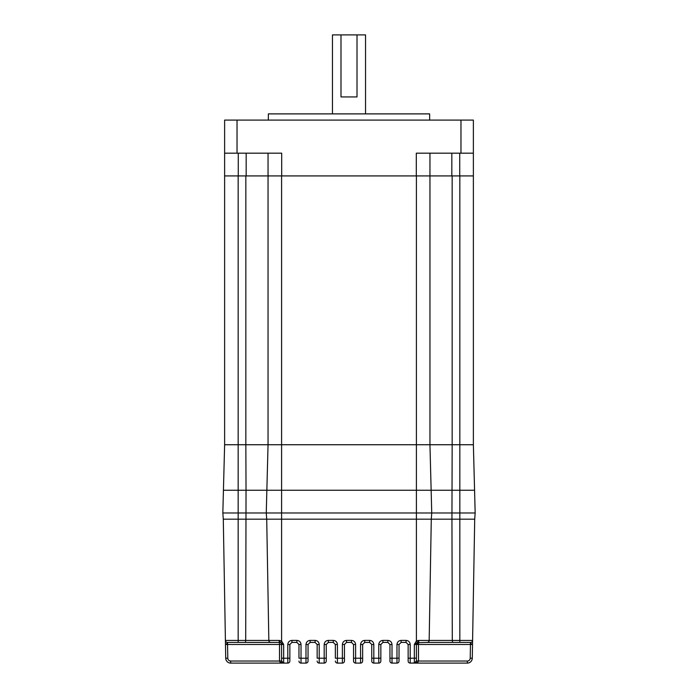 <?xml version="1.0" encoding="UTF-8"?>
<svg xmlns="http://www.w3.org/2000/svg" width="698" height="698" viewBox="0 0 698 698"><rect width="100%" height="100%" fill="white"/><g stroke="black" fill="none" stroke-linecap="round" stroke-linejoin="round"><path stroke-width="1.05" d="M224.625 444.739L224.625 175.922L245.836 175.922L245.836 444.739L268.049 444.739L268.049 175.922L238.166 175.922L238.166 444.739L224.625 444.739L223.43 490.232L224.625 444.739L245.836 444.739L238.166 444.739L238.166 490.232L223.43 490.232L246.036 490.232L245.836 444.739L281.591 444.739L268.049 444.739L266.854 490.232L268.049 444.739M223.43 490.232L222.837 512.978L475.164 512.978L474.57 490.232L431.146 490.232L429.951 444.739L429.951 175.922L268.049 175.922L268.049 153.176M474.57 490.232L473.375 444.739L474.57 490.232L431.146 490.232L429.951 444.739L452.164 444.739L281.591 444.739L282.83 444.739L281.591 444.739L281.591 175.922L416.409 175.922L416.409 444.739L281.591 444.739L281.591 490.232L238.166 490.232L238.166 519.181L223.29 519.181L222.837 512.978M416.305 175.922L416.305 153.176L473.375 153.176L473.375 444.739L452.164 444.739L452.164 175.922L459.834 175.922L429.951 175.922L429.951 153.176M473.375 175.922L459.834 175.922L459.834 444.739L452.164 444.739L451.938 519.181L223.29 519.181L225.41 640.432A2.024 2.024 179 0 0 227.435 642.422C227.26 643.495 226.606 644.175 225.48 644.455L225.41 640.432L238.166 640.432L238.166 642.422L227.435 642.422A2.024 2.024 179 0 1 225.41 640.432L225.48 644.455L227.548 644.49L227.548 642.422M473.375 444.739L459.834 444.739L459.834 519.181L238.166 519.181L238.166 640.432L245.705 640.432L246.036 490.232L416.409 490.232L277.813 490.232M429.951 444.739L416.409 444.739L416.409 490.232L431.146 490.232L420.187 490.232M266.261 512.978L266.854 490.232L266.261 512.978L266.715 519.181L266.261 512.978M431.739 512.978L431.146 490.232L431.739 512.978L431.285 519.181L431.739 512.978M467.32 661.032L416.409 661.032A2.068 2.068 0 0 1 414.342 663.1L414.342 663.1A2.068 2.068 0 0 0 416.409 661.032L414.342 663.1L415.136 662.943L410.206 663.1L414.342 663.1L414.342 644.455L416.409 640.991L417.43 642.701L414.342 644.455L416.409 644.49A2.068 2.068 0 0 1 418.477 642.422L416.409 644.49L416.409 661.032L416.409 644.49L418.477 644.49L418.477 661.032C418.215 662.28 416.837 662.969 414.342 663.1L467.32 663.1L467.32 661.032A2.897 2.897 0 0 0 470.216 658.188L472.284 658.223A4.965 4.965 0 0 1 467.32 663.1A4.965 4.965 0 0 0 472.284 658.223L472.52 644.455C471.394 644.175 470.74 643.495 470.565 642.422A2.024 2.024 0 0 0 472.59 640.432L474.71 519.181L451.938 519.181L452.295 640.432L459.834 640.432L459.834 519.181L474.71 519.181L475.164 512.978M451.772 519.181L431.285 519.181L429.165 640.432A2.024 2.024 -17.6 0 1 427.141 642.422L417.43 642.701M332.457 113.887L332.457 34.9L340.99 34.9L340.99 96.935L357.01 96.935L357.01 34.9L365.543 34.9L365.543 113.887M357.01 34.9L340.99 34.9M271.81 642.422L245.382 642.422L245.705 640.432L279.13 640.432L281.591 640.991L283.658 644.455L281.591 644.49L281.591 661.032L283.658 663.1L230.68 663.1A4.965 4.965 0 0 1 225.716 658.223L225.48 644.455M289.862 661.032A2.068 2.068 0 0 1 287.794 663.1A2.068 2.068 0 0 0 289.862 661.032L289.862 644.49L289.862 661.032A2.068 2.068 0 0 1 287.794 663.1L283.658 663.1A2.068 2.068 0 0 1 281.591 661.032A2.068 2.068 0 0 0 283.658 663.1C281.163 662.969 279.785 662.28 279.523 661.032L281.591 661.032L281.591 643.888M279.13 640.432L279.523 644.49L227.548 644.49L227.784 658.188A2.897 2.897 0 0 0 230.68 661.032L279.523 661.032L279.523 644.49L281.591 644.49A2.068 2.068 0 0 0 279.785 642.439L232.582 642.422M246.228 642.422L270.859 642.422A2.024 2.024 90 0 1 268.835 640.432L266.715 519.181L246.228 519.181M245.382 642.422L238.166 642.422M281.591 644.49A2.068 2.068 0 0 0 279.523 642.422L279.523 640.441M225.41 640.389L225.716 658.223A4.965 4.965 0 0 0 230.68 663.1L230.68 661.032M279.75 640.467L279.523 642.422M308.054 661.032A2.068 2.068 0 0 1 305.986 663.1A2.068 2.068 0 0 0 308.054 661.032L308.054 644.49L308.054 661.032A2.068 2.068 0 0 1 305.986 663.1L301.03 663.1A2.068 2.068 0 0 1 298.962 661.032A2.068 2.068 0 0 0 301.03 663.1L301.03 658.223L305.986 658.223L305.986 644.524C306.256 642.029 307.635 640.651 310.121 640.389L310.121 642.422L315.086 642.422L310.121 642.422L308.054 644.49L305.986 644.524M326.254 661.032A2.068 2.068 0 0 1 324.186 663.1A2.068 2.068 0 0 0 326.254 661.032L326.254 644.49L326.254 661.032A2.068 2.068 0 0 1 324.186 663.1L319.222 663.1A2.068 2.068 0 0 1 317.154 661.032A2.068 2.068 0 0 0 319.222 663.1L319.222 658.223L324.186 658.223L324.186 644.524C324.448 642.029 325.826 640.651 328.322 640.389L328.322 642.422L333.286 642.422L328.322 642.422L326.254 644.49L324.186 644.524M344.454 661.032A2.068 2.068 0 0 1 342.386 663.1A2.068 2.068 0 0 0 344.454 661.032L344.454 644.49L346.522 642.422L344.454 644.49L344.454 661.032A2.068 2.068 0 0 1 342.386 663.1L337.422 663.1A2.068 2.068 0 0 1 335.354 661.032A2.068 2.068 0 0 0 337.422 663.1L337.422 658.223L342.386 658.223L342.386 644.524C342.648 642.029 344.027 640.651 346.522 640.389L351.478 640.389C353.973 640.651 355.352 642.029 355.614 644.524L353.546 644.49L351.478 642.422L346.522 642.422L351.478 642.422L351.478 640.389M355.614 644.524L355.614 663.1L360.578 663.1L355.614 663.1A2.068 2.068 0 0 1 353.546 661.032L353.546 644.49L353.546 658.188L355.614 658.223L360.578 658.223L360.578 644.524C360.84 642.029 362.218 640.651 364.714 640.389L364.714 642.422L369.678 642.422L364.714 642.422L362.646 644.49L360.578 644.524M380.846 661.032A2.068 2.068 0 0 1 378.778 663.1A2.068 2.068 0 0 0 380.846 661.032L380.846 644.49L380.846 661.032A2.068 2.068 0 0 1 378.778 663.1L373.814 663.1A2.068 2.068 0 0 1 371.746 661.032L371.746 644.49L371.746 658.188L373.814 658.223L378.778 658.223L378.778 644.524C379.04 642.029 380.419 640.651 382.914 640.389L382.914 642.422L387.879 642.422L382.914 642.422L380.846 644.49L378.778 644.524M399.038 661.032A2.068 2.068 0 0 1 396.97 663.1A2.068 2.068 0 0 0 399.038 661.032L399.038 644.49L399.038 661.032A2.068 2.068 0 0 1 396.97 663.1L392.014 663.1A2.068 2.068 0 0 1 389.946 661.032L389.946 644.49L389.946 658.188L392.014 658.223L396.97 658.223L396.97 644.524C397.241 642.029 398.619 640.651 401.106 640.389L401.106 642.422L406.07 642.422L401.106 642.422L399.038 644.49L396.97 644.524M451.772 642.422L465.418 642.422M472.52 644.524L472.59 640.389M472.52 644.455L470.452 644.49L470.452 642.422M416.409 644.49A2.068 2.068 0 0 1 418.215 642.439L418.25 640.467L418.87 640.432L418.477 644.49L470.452 644.49L470.522 642.422M416.409 490.232L416.409 640.991L418.25 640.467M470.565 642.422L452.618 642.422L452.295 640.432L429.165 640.432L431.285 519.181M452.618 642.422L426.19 642.422M401.106 640.389L406.07 640.389C408.566 640.651 409.944 642.029 410.206 644.524L408.138 644.49L408.138 661.032A2.068 2.068 0 0 0 410.206 663.1L410.206 658.223L416.409 658.188M406.07 640.389L406.07 642.422L408.138 644.49L408.138 658.188L410.206 658.223L410.206 644.524M382.914 640.389L387.879 640.389C390.365 640.651 391.744 642.029 392.014 644.524L389.946 644.49L387.879 642.422L389.946 644.49M364.714 640.389L369.678 640.389C372.174 640.651 373.552 642.029 373.814 644.524L371.746 644.49L369.678 642.422L371.746 644.49M362.646 658.188L362.646 644.49L362.646 661.032L362.646 658.188L360.578 658.223L360.578 663.1A2.068 2.068 0 0 0 362.646 661.032A2.068 2.068 0 0 1 360.578 663.1A2.068 2.068 0 0 0 362.646 661.032M344.454 644.49L342.386 644.524M335.354 658.188L335.354 644.49L335.354 658.188L337.422 658.223L337.422 644.524L335.354 644.49L333.286 642.422L335.354 644.49M317.154 658.188L317.154 644.49L317.154 658.188L319.222 658.223L319.222 644.524L317.154 644.49L315.086 642.422L317.154 644.49M298.962 658.188L298.962 644.49L298.962 658.188L301.03 658.223L301.03 644.524L298.962 644.49L296.894 642.422L291.93 642.422L296.894 642.422L298.962 644.49M289.862 644.49L287.794 644.524C288.056 642.029 289.434 640.651 291.93 640.389L291.93 642.422L289.862 644.49L291.93 642.422M281.591 490.232L281.591 640.991L280.57 642.701L279.785 642.439M281.591 658.188L283.658 658.223L283.658 644.455L280.57 642.701M268.835 640.432L266.715 519.181L268.835 640.432M281.695 175.922L281.695 153.176L224.625 153.176L224.625 120.091L473.375 120.091L473.375 153.176M451.833 153.176L451.833 175.922M246.167 153.176L246.167 175.922M224.625 153.176L224.625 175.922M268.355 120.091L268.355 113.887L429.645 113.887L429.645 120.091M227.548 644.49L227.478 642.422M227.784 658.188L225.716 658.223M287.794 663.1L287.794 658.223L283.658 658.223L283.658 663.1L282.865 662.943L283.658 663.1M305.986 663.1L305.986 658.223L308.054 658.188M324.186 663.1L324.186 658.223L326.254 658.188M342.386 663.1L342.386 658.223L344.454 658.188M378.778 663.1L378.778 658.223L380.846 658.188M373.814 644.524L373.814 663.1A2.068 2.068 0 0 1 371.746 661.032M396.97 663.1L396.97 658.223L399.038 658.188M392.014 644.524L392.014 663.1A2.068 2.068 0 0 1 389.946 661.032M470.216 658.188L470.452 644.49M418.87 640.432L429.165 640.432M459.834 642.422L459.834 640.432L472.59 640.432M416.409 640.947L414.342 644.455M408.138 661.032A2.068 2.068 0 0 0 410.206 663.1M406.07 642.422L408.138 644.49M380.846 644.49L382.914 642.422M387.879 640.389L387.879 642.422M362.646 644.49L364.714 642.422M369.678 640.389L369.678 642.422M353.546 661.032A2.068 2.068 0 0 0 355.614 663.1M353.546 644.49L351.478 642.422M346.522 642.422L346.522 640.389M335.354 661.032A2.068 2.068 0 0 0 337.422 663.1M326.254 644.49L328.322 642.422M328.322 640.389L333.286 640.389L333.286 642.422M333.286 640.389C335.782 640.651 337.16 642.029 337.422 644.524M317.154 661.032A2.068 2.068 0 0 0 319.222 663.1M308.054 644.49L310.121 642.422M310.121 640.389L315.086 640.389L315.086 642.422M315.086 640.389C317.581 640.651 318.96 642.029 319.222 644.524M298.962 661.032A2.068 2.068 0 0 0 301.03 663.1M291.93 640.389L296.894 640.389L296.894 642.422M296.894 640.389C299.381 640.651 300.759 642.029 301.03 644.524M289.862 658.188L287.794 658.223L287.794 644.524M237.032 153.176L237.032 120.091M460.968 153.176L460.968 120.091M459.729 153.176L459.729 175.922M238.271 153.176L238.271 175.922"/></g></svg>
